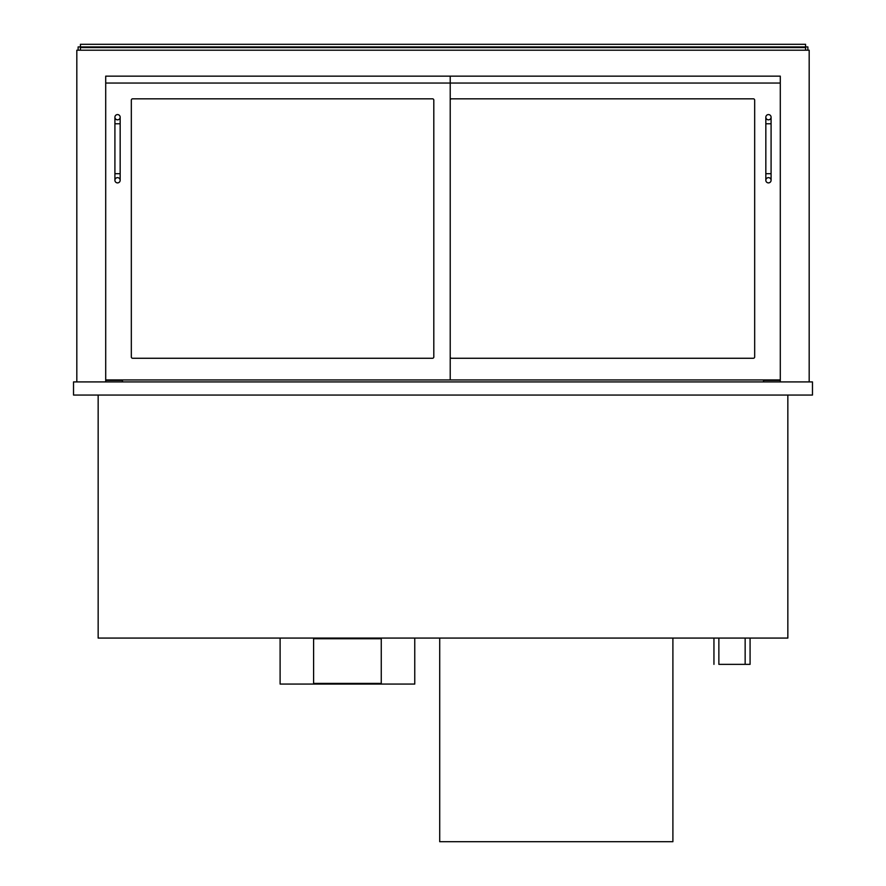 <?xml version="1.0" encoding="UTF-8"?>
<svg xmlns="http://www.w3.org/2000/svg" width="886" height="886" viewBox="0 0 886 886"><rect width="100%" height="100%" fill="white"/><g stroke="black" fill="none" stroke-linecap="round" stroke-linejoin="round"><path stroke-width="1.33" d="M73.527 395.056L812.473 395.056L812.473 381.91L73.527 381.91L73.527 395.056M787.842 395.056L787.842 638.075L98.158 638.075L98.158 395.056M809.184 381.91L809.184 50.214L76.816 50.214L76.816 381.91M105.711 381.91L105.711 76.152L450.221 76.152L450.221 83.051L105.711 83.051L105.711 76.152L780.289 76.152L780.289 381.91M763.533 381.91L763.533 379.939M122.467 381.91L122.467 379.939M805.573 50.214L805.573 44.3L80.427 44.3L80.427 46.925L807.877 46.925L807.877 50.214M805.573 47.589L80.427 47.589L80.427 50.214M80.427 47.589L80.427 46.925L78.123 46.925L78.123 50.214M132.645 358.265A1.318 1.318 0 0 1 131.327 356.958L131.327 100.129A1.318 1.318 0 0 1 132.645 98.822L432.49 98.822A1.318 1.318 0 0 1 433.808 100.129L433.808 356.958A1.318 1.318 0 0 1 432.49 358.265L132.645 358.265M105.711 379.939L450.221 379.939L450.221 83.051L780.289 83.051L780.289 76.152L450.221 76.152M450.221 379.939L780.289 379.939M450.221 100.129A1.318 1.318 0 0 1 451.539 98.822L753.355 98.822A1.318 1.318 0 0 1 754.673 100.129L754.673 356.958A1.318 1.318 0 0 1 753.355 358.265L451.539 358.265A1.318 1.318 0 0 1 450.221 356.958M117.539 177.643A2.625 2.625 0 0 1 120.164 180.268A2.625 2.625 0 0 1 117.539 182.893A2.625 2.625 0 0 1 114.914 180.268A2.625 2.625 0 0 1 117.539 177.643A2.625 2.625 0 0 1 120.164 180.268A2.625 2.625 0 0 1 117.539 182.893A2.625 2.625 0 0 1 114.914 180.268A2.625 2.625 0 0 1 117.539 177.643M114.914 123.774L120.164 123.774L120.164 173.7L114.914 173.7L114.914 117.207A2.625 2.625 0 0 0 117.539 119.831A2.625 2.625 0 0 0 120.164 117.207A2.625 2.625 0 0 0 117.539 114.582A2.625 2.625 0 0 0 114.914 117.207M768.461 177.643A2.625 2.625 0 0 1 771.086 180.268A2.625 2.625 0 0 1 768.461 182.893A2.625 2.625 0 0 1 765.836 180.268A2.625 2.625 0 0 1 768.461 177.643A2.625 2.625 0 0 1 771.086 180.268A2.625 2.625 0 0 1 768.461 182.893A2.625 2.625 0 0 1 765.836 180.268A2.625 2.625 0 0 1 768.461 177.643M765.836 123.774L771.086 123.774L771.086 173.7L765.836 173.7L765.836 117.207A2.625 2.625 0 0 0 768.461 119.831A2.625 2.625 0 0 0 771.086 117.207A2.625 2.625 0 0 0 768.461 114.582A2.625 2.625 0 0 0 765.836 117.207M439.711 638.075L439.711 841.7L672.895 841.7L672.895 638.075M750.077 638.075L750.077 664.356L718.867 664.356L718.867 638.075M713.95 664.356L713.95 638.075M122.467 380.371L105.711 380.371M780.289 380.371L763.533 380.371M280.109 638.075L280.109 684.058L414.759 684.058L414.759 638.075M381.257 638.74L313.6 638.74L313.6 683.405L381.257 683.405L381.257 638.74M114.914 173.7L114.914 180.268M120.164 173.7L120.164 180.268M120.164 123.774L120.164 117.207M765.836 173.7L765.836 180.268M771.086 173.7L771.086 180.268M771.086 123.774L771.086 117.207M745.148 638.075L745.148 664.356"/></g></svg>
